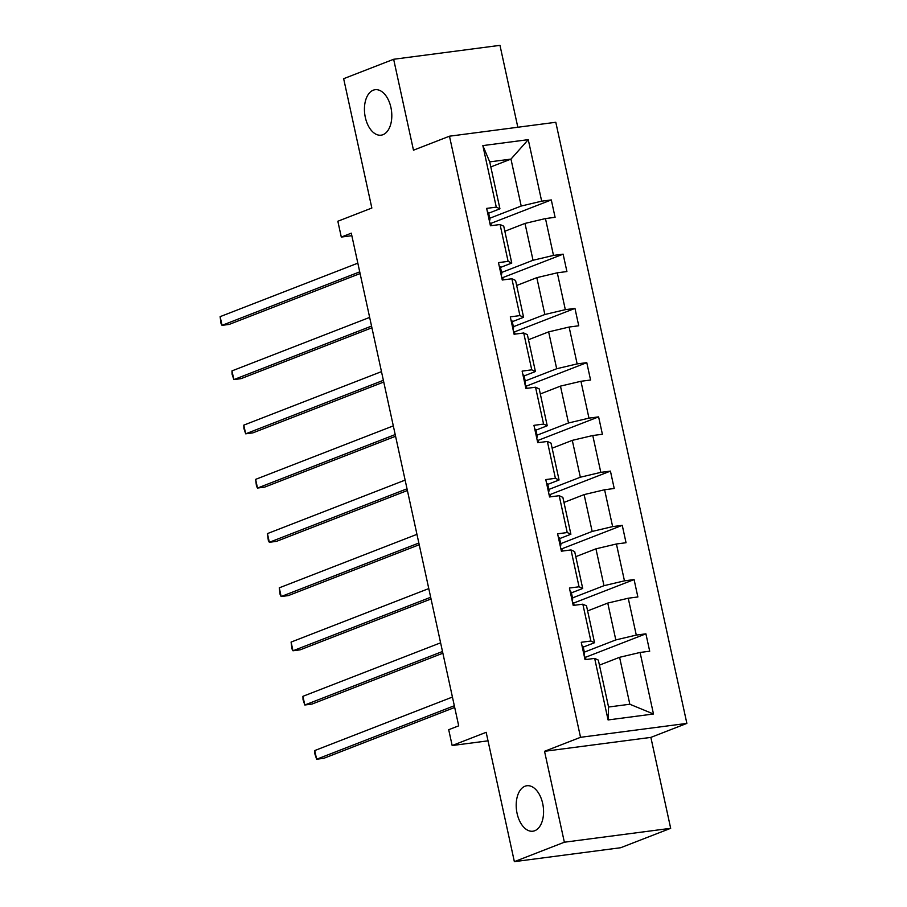 <?xml version="1.0" encoding="UTF-8"?>
<svg xmlns="http://www.w3.org/2000/svg" width="907" height="907" viewBox="0 0 907 907"><rect width="100%" height="100%" fill="white"/><g stroke="black" fill="none" stroke-linecap="round" stroke-linejoin="round"><path stroke-width="1.36" d="M382.981 134.69A22.924 13.48 82.5 0 1 381.099 135.177A22.924 13.48 82.5 0 1 365.011 115.813A22.924 13.48 82.5 0 1 373.276 90.19A22.924 13.48 82.5 0 1 375.147 89.714A22.924 13.48 82.5 0 1 391.234 109.078A22.924 13.48 82.5 0 1 382.981 134.69M534.733 830.733A22.924 13.48 82.5 0 1 532.863 831.209A22.924 13.48 82.5 0 1 516.775 811.844A22.924 13.48 82.5 0 1 525.028 786.222A22.924 13.48 82.5 0 1 526.91 785.745A22.924 13.48 82.5 0 1 542.998 805.11A22.924 13.48 82.5 0 1 534.733 830.733M670.681 828.306L650.863 737.391L544.54 751.302L564.358 842.218L670.681 828.306L620.683 847.728L514.36 861.65L486.163 732.312L452.162 745.531L488.011 740.838M564.358 842.218L514.36 861.65M517.829 127.252L499.972 45.35L393.649 59.272L343.651 78.694L371.847 208.032L337.846 221.24L341.293 237.067L351.837 235.684M686.871 723.401L555.798 122.275L449.475 136.197L580.537 737.312L686.871 723.401L650.863 737.391M489.746 218.258L521.208 206.036L510.97 159.099L528.259 139.655L541.672 201.184L551.297 199.925L490.868 223.405A9.489 1.1 -12.3 0 0 490.857 223.36A9.489 1.1 -12.3 0 0 489.848 223.099M490.812 166.933L510.97 159.099L489.712 161.877L499.938 208.814L488.646 213.202M521.208 206.036L541.672 201.184M501.571 272.485L533.033 260.264L524.994 223.417L545.47 218.576L555.095 217.306L551.297 199.925M545.47 218.576L553.497 255.423L563.122 254.164L502.693 277.644A9.489 1.1 -12.3 0 0 502.682 277.599A9.489 1.1 -12.3 0 0 501.673 277.327M513.396 326.724L544.858 314.502L536.819 277.655L557.295 272.803L566.92 271.544L563.122 254.164M557.295 272.803L565.322 309.661L574.959 308.403L514.518 331.883A9.489 1.1 -12.3 0 0 514.507 331.826A9.489 1.1 -12.3 0 0 513.498 331.565M525.221 380.963L556.683 368.741L548.644 331.883L569.12 327.042L578.745 325.783L574.959 308.403M569.12 327.042L577.147 363.9L586.784 362.641L526.343 386.121A9.489 1.1 -12.3 0 0 526.332 386.065A9.489 1.1 -12.3 0 0 525.323 385.804M537.046 435.201L568.508 422.979L560.469 386.121L580.945 381.28L590.57 380.022L586.784 362.641M580.945 381.28L588.972 418.138L598.609 416.869L538.168 440.349M548.871 489.44L580.333 477.218L572.294 440.36L592.77 435.519L602.395 434.26L598.609 416.869M592.77 435.519L600.808 472.366L610.434 471.107L549.993 494.587A9.489 1.1 -12.3 0 0 549.993 494.542A9.489 1.1 -12.3 0 0 548.973 494.281M560.696 543.678L592.158 531.445L584.119 494.598L604.595 489.757L614.22 488.488L610.434 471.107M604.595 489.757L612.633 526.604L622.259 525.346L561.818 548.826A9.489 1.1 -12.3 0 0 561.818 548.78A9.489 1.1 -12.3 0 0 560.809 548.508M572.521 597.906L603.983 585.684L595.944 548.837L616.42 543.985L626.045 542.726L622.259 525.346M616.42 543.985L624.458 580.843L634.084 579.584L573.655 603.064M584.346 652.144L615.808 639.923L607.769 603.076L628.245 598.223L637.87 596.965L634.084 579.584M628.245 598.223L636.283 635.081L645.909 633.823L585.48 657.303A9.489 1.1 -12.3 0 0 585.468 657.246A9.489 1.1 -12.3 0 0 584.459 656.985M640.07 652.462L653.482 714.002L608.087 719.943L594.663 658.403L598.337 660.092L608.563 707.029L629.832 704.24L619.594 657.303L640.07 652.462L649.695 651.203L645.909 633.823M590.876 641.022L582.838 604.175L586.512 605.853L594.55 642.712L590.876 641.022L581.251 642.281L585.038 659.661L594.663 658.403M579.051 586.784L571.013 549.937L574.687 551.615L582.713 588.473L579.051 586.784L569.426 588.042L573.213 605.434L582.838 604.175M567.226 532.545L559.188 495.698L562.862 497.376L570.888 534.234L567.226 532.545L557.601 533.815L561.388 551.195L571.013 549.937M555.401 478.318L547.363 441.46L551.037 443.149L559.063 479.996L555.401 478.318L545.776 479.576L549.563 496.957L559.188 495.698M543.576 424.079L535.538 387.221L539.212 388.91L547.238 425.757L543.576 424.079L533.951 425.338L537.738 442.718L547.363 441.46M531.751 369.841L523.713 332.982L527.386 334.672L535.413 371.53L531.751 369.841L522.126 371.099L525.913 388.479L535.538 387.221M519.926 315.602L511.888 278.755L515.561 280.433L523.588 317.291L519.926 315.602L510.301 316.86L514.088 334.252L523.713 332.982M508.101 261.363L500.063 224.517L503.736 226.194L511.763 263.053L508.101 261.363L498.476 262.633L502.263 280.014L511.888 278.755M499.938 208.814L496.276 207.136L486.651 208.395L490.438 225.775L500.063 224.517M496.276 207.136L482.853 145.596L528.259 139.655M452.162 745.531L448.704 729.704L458.704 725.827L351.292 233.178L341.293 237.067M511.763 263.053L500.471 267.44M504.836 231.251L524.994 223.417M533.033 260.264L553.497 255.423M523.588 317.291L512.296 321.679M516.661 285.49L536.819 277.655M544.858 314.502L565.322 309.661M535.413 371.53L524.121 375.917M528.486 339.717L548.644 331.883M556.683 368.741L577.147 363.9M547.238 425.757L535.946 430.145M540.311 393.955L560.469 386.121M568.508 422.979L588.972 418.138M559.063 479.996L547.771 484.383M552.136 448.194L572.294 440.36M580.333 477.218L600.808 472.366M570.888 534.234L559.596 538.622M563.961 502.433L584.119 494.598M592.158 531.445L612.633 526.604M582.713 588.473L571.421 592.861M575.786 556.671L595.944 548.837M603.983 585.684L624.458 580.843M594.55 642.712L583.246 647.099M587.611 610.91L607.769 603.076M615.808 639.923L636.283 635.081M608.087 719.943L608.563 707.029M544.54 751.302L580.537 737.312M393.649 59.272L413.479 150.188L449.475 136.197M599.436 665.137L619.594 657.303M629.832 704.24L653.482 714.002M482.853 145.596L489.712 161.877M582.101 646.203A9.489 1.1 -12.3 0 1 583.11 646.476A9.489 1.1 -12.3 0 1 583.11 646.532M454.328 705.737L316.634 759.238L314.74 750.554L452.434 697.052M584.085 655.296L584.55 653.142A9.489 1.1 167.7 0 0 584.55 653.074A9.489 1.1 167.7 0 0 583.541 652.813M454.702 707.449L323.822 758.297L316.634 759.238L314.865 753.887L314.74 750.554M570.276 591.976A9.489 1.1 -12.3 0 1 571.285 592.237A9.489 1.1 -12.3 0 1 571.285 592.294M442.503 651.498L304.809 705L302.915 696.315L440.609 642.814M572.26 601.058L572.725 598.903A9.489 1.1 167.7 0 0 572.725 598.835A9.489 1.1 167.7 0 0 571.716 598.575M572.634 602.747A9.489 1.1 -12.3 0 1 573.643 603.008A9.489 1.1 -12.3 0 1 573.643 603.076M442.877 653.21L311.997 704.07L304.809 705L303.04 699.648L302.915 696.315M558.451 537.738A9.489 1.1 -12.3 0 1 559.46 537.998A9.489 1.1 -12.3 0 1 559.46 538.055M430.678 597.271L292.984 650.773L291.09 642.077L428.784 588.575M560.435 546.819L560.9 544.665A9.489 1.1 167.7 0 0 560.9 544.608A9.489 1.1 167.7 0 0 559.891 544.336M431.052 598.971L300.172 649.831L292.984 650.773L291.963 648.89L291.09 642.077M546.626 483.499A9.489 1.1 -12.3 0 1 547.635 483.76A9.489 1.1 -12.3 0 1 547.635 483.816M418.853 543.032L281.159 596.534L279.265 587.838L416.959 534.336M548.61 492.58L549.075 490.426A9.489 1.1 167.7 0 0 549.075 490.37A9.489 1.1 167.7 0 0 548.066 490.109M419.227 544.733L288.335 595.593L281.159 596.534L280.138 594.652L279.265 587.838M534.801 429.26A9.489 1.1 -12.3 0 1 535.81 429.521A9.489 1.1 -12.3 0 1 535.81 429.589M407.028 488.794L269.334 542.295L267.44 533.599L405.134 480.098M536.785 438.353L537.25 436.188A9.489 1.1 167.7 0 0 537.25 436.131A9.489 1.1 167.7 0 0 536.241 435.87M537.148 440.042A9.489 1.1 -12.3 0 1 538.157 440.303A9.489 1.1 -12.3 0 1 538.157 440.36M407.402 490.506L276.51 541.354L269.334 542.295L268.313 540.413L267.44 533.599M522.976 375.022A9.489 1.1 -12.3 0 1 523.985 375.294A9.489 1.1 -12.3 0 1 523.985 375.351M395.203 434.555L257.509 488.057L255.615 479.372L393.309 425.871M524.96 384.115L525.425 381.949A9.489 1.1 167.7 0 0 525.425 381.892A9.489 1.1 167.7 0 0 524.416 381.632M395.577 436.267L264.685 487.116L257.509 488.057L256.488 486.175L255.615 479.372M511.151 320.795A9.489 1.1 -12.3 0 1 512.16 321.055A9.489 1.1 -12.3 0 1 512.16 321.112M383.378 380.316L245.684 433.818L243.79 425.134L381.484 371.632M513.135 329.876L513.6 327.722A9.489 1.1 167.7 0 0 513.6 327.654A9.489 1.1 167.7 0 0 512.591 327.393M383.752 382.028L252.86 432.877L245.684 433.818L243.904 428.467L243.79 425.134M499.326 266.556A9.489 1.1 -12.3 0 1 500.335 266.817A9.489 1.1 -12.3 0 1 500.335 266.873M371.553 326.089L233.859 379.591L231.965 370.895L369.659 317.393M501.31 275.637L501.775 273.483A9.489 1.1 167.7 0 0 501.775 273.426A9.489 1.1 167.7 0 0 500.766 273.154M371.927 327.79L241.035 378.65L233.859 379.591L232.079 374.228L231.965 370.895M487.501 212.317A9.489 1.1 -12.3 0 1 488.51 212.578A9.489 1.1 -12.3 0 1 488.51 212.635M359.728 271.851L222.034 325.352L220.129 316.656L357.834 263.155M489.485 221.399L489.95 219.245A9.489 1.1 167.7 0 0 489.95 219.188A9.489 1.1 167.7 0 0 488.941 218.927M360.102 273.551L229.21 324.411L222.034 325.352L221.013 323.47L220.129 316.656M585.967 659.548L585.468 657.246M584.55 653.074L583.11 646.476M574.142 605.309L573.643 603.008M572.725 598.835L571.285 592.237M562.317 551.071L561.818 548.78M560.9 544.608L559.46 537.998M550.492 496.832L549.993 494.542M549.075 490.37L547.635 483.76M538.667 442.605L538.157 440.303M537.25 436.131L535.81 429.521M526.842 388.366L526.332 386.065M525.425 381.892L523.985 375.294M515.017 334.127L514.507 331.826M513.6 327.654L512.16 321.055M503.192 279.889L502.682 277.599M501.775 273.426L500.335 266.817M491.356 225.65L490.857 223.36M489.95 219.188L488.51 212.578"/></g></svg>
